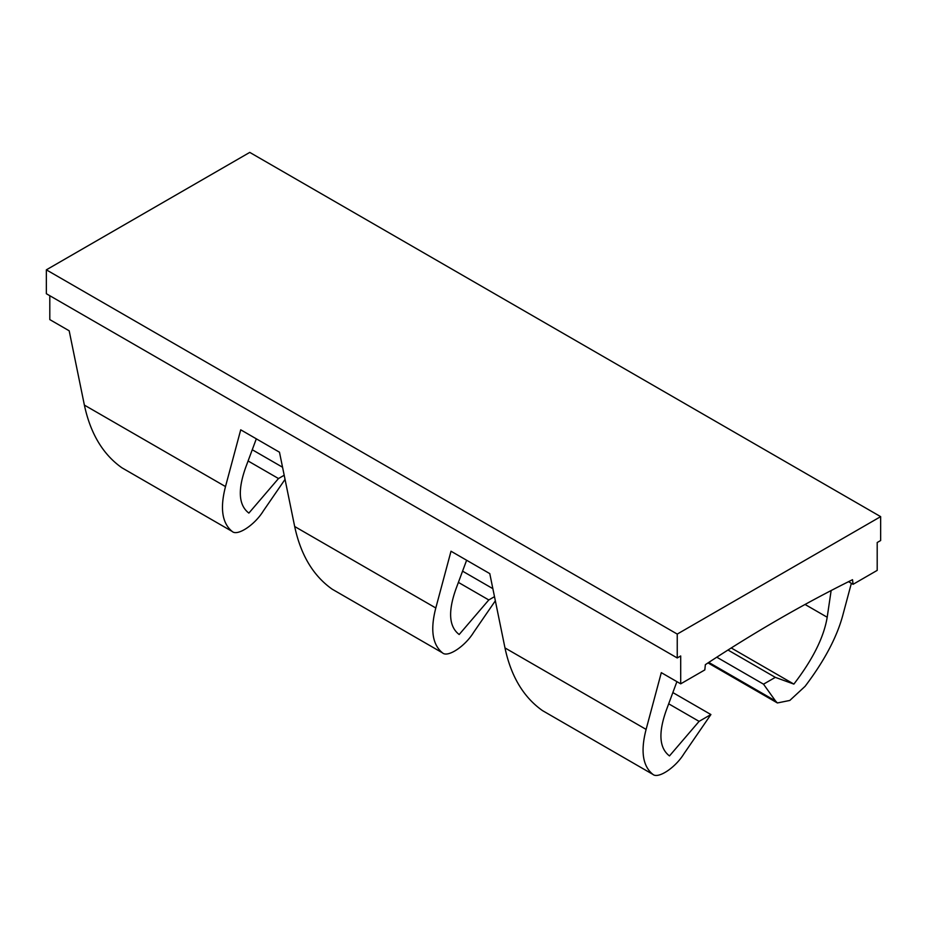 <?xml version="1.0" encoding="UTF-8"?>
<svg xmlns="http://www.w3.org/2000/svg" width="927" height="927" viewBox="0 0 927 927"><rect width="100%" height="100%" fill="white"/><g stroke="black" fill="none" stroke-linecap="round" stroke-linejoin="round"><path stroke-width="1.39" d="M680.696 683.836L680.696 655.968L677.243 657.961L677.243 634.08L880.65 516.64L880.65 540.534L877.197 542.515L877.197 570.383L853.083 584.311L852.527 579.699A1462.655 844.474 -60 0 0 705.366 664.659L704.81 669.92L680.696 683.836L661.31 672.654L646.107 729.398L504.983 647.927L489.78 573.616L451.009 551.229L435.806 607.985L294.682 526.513L279.479 452.202L240.719 429.815L225.504 486.571L84.38 405.099L69.177 330.788L49.803 319.595L49.803 295.713M676.907 681.658L666.351 710.105C658.193 732.875 659.236 748.147 669.479 755.922L699.097 721.368L710.905 714.543L683.941 753.778C675.377 767.765 657.973 779.271 652.759 774.265C642.689 766.026 640.476 751.067 646.107 729.398M542.527 710.627L653.257 774.601L542.527 710.627C523.535 697.231 511.02 676.328 504.983 647.927M677.243 657.961L46.35 293.72L46.35 269.838L249.757 152.399L880.65 516.64M285.041 479.386L263.338 510.939C254.786 524.925 237.382 536.443 232.167 531.438L121.924 467.799L232.167 531.438C222.098 523.187 219.873 508.239 225.504 486.571M121.924 467.799C102.943 454.404 90.429 433.5 84.38 405.099M256.315 438.83L245.748 467.278C237.59 490.047 238.633 505.319 248.876 513.095L278.494 478.541L284.195 475.25M495.342 600.8L473.639 632.353C465.076 646.351 447.683 657.857 442.469 652.851L332.225 589.213L442.469 652.851C432.399 644.601 430.174 629.653 435.806 607.985M332.225 589.213C313.245 575.818 300.73 554.914 294.682 526.513M466.617 560.244L456.049 588.691C447.892 611.461 448.935 626.733 459.178 634.508L488.796 599.954L494.497 596.664M710.905 714.543L672.851 692.573M699.097 721.368L668.68 703.802M853.083 584.311L848.541 581.681M851.357 583.315L842.62 615.945C836.571 637.846 824.057 661.31 805.076 686.339L789.804 700.453L777.371 702.956L775.482 700.916L708.784 662.411M677.243 634.08L46.35 269.838M831.137 590.545L827.197 617.243L805.053 604.462M278.494 478.541L248.088 460.974M282.55 467.231L252.26 449.746M488.796 599.954L458.39 582.388M492.851 588.657L462.561 571.159M775.482 700.916L763.512 684.172L775.32 677.359L793.871 684.103C812.794 659.479 823.906 637.197 827.197 617.243M793.871 684.103L731.252 647.961M775.32 677.359L727.985 650.024M763.512 684.172L716.78 657.197M777.15 702.817L708.019 662.909"/></g></svg>

